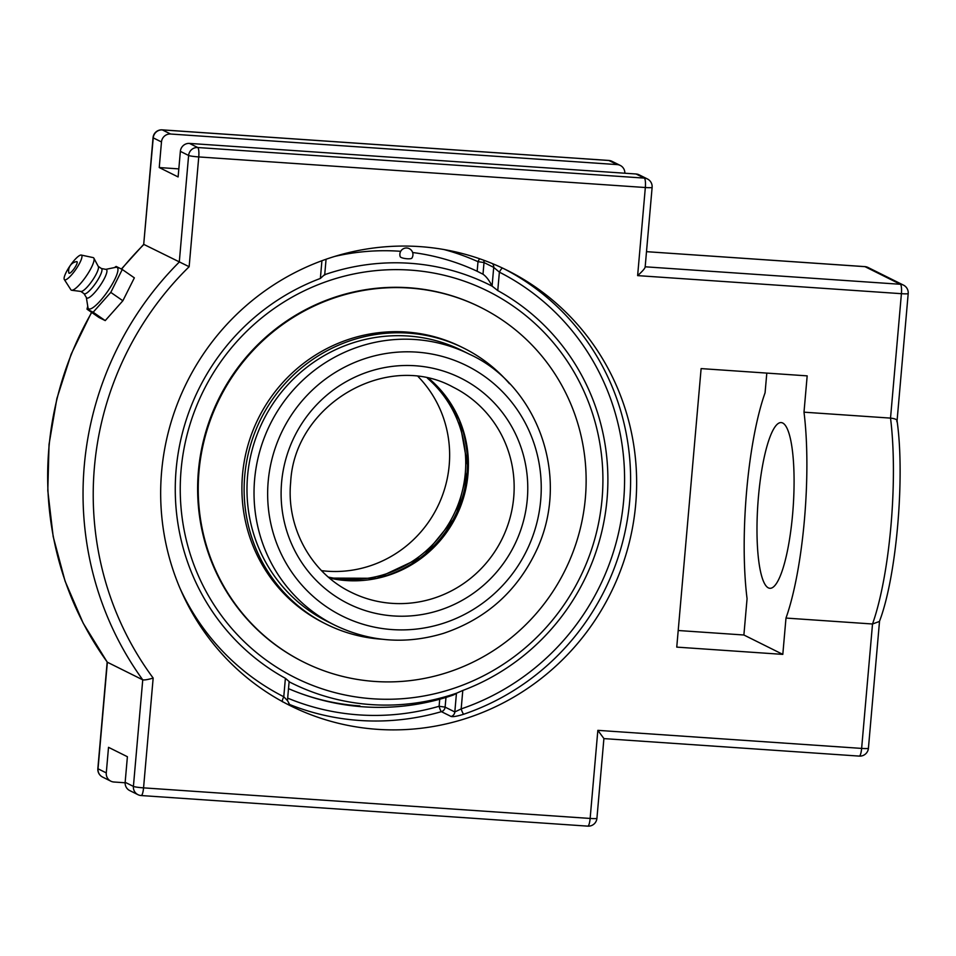 <?xml version="1.0" encoding="UTF-8"?>
<svg xmlns="http://www.w3.org/2000/svg" width="956" height="956" viewBox="0 0 956 956"><rect width="100%" height="100%" fill="white"/><g stroke="black" fill="none" stroke-linecap="round" stroke-linejoin="round"><path stroke-width="1.43" d="M287.135 704.094L290.003 705.361M282.522 701.823A5.091 1.171 116.9 0 1 283.777 696.757L287.35 700.485M502.737 268.122A5.091 1.171 -63.1 0 0 499.379 272.149L493.714 267.369A5.091 4.959 116.5 0 0 492.531 263.653M479.649 258.765A5.091 1.171 -65.8 0 0 478 261.681L477.164 271.253L482.995 274.217L484.011 262.541L493.714 267.369L492.077 286.095L497.765 290.588L499.379 272.149A238.104 231.722 -63.5 0 1 623.671 500.346A238.104 231.722 -63.5 0 1 461.174 708.91A5.091 0.837 -108.8 0 0 463.708 714.228A243.206 236.682 116.5 0 0 629.681 501.207A243.206 236.682 116.5 0 0 504.015 268.779M451.124 716.486A5.091 4.959 116.5 0 0 454.817 711.957L445.114 707.129A5.091 4.959 -63.5 0 1 441.421 711.658L451.124 716.486C453.216 716.964 457.41 716.211 463.708 714.228M454.817 711.957L461.174 708.91L462.788 690.471L456.454 693.231L454.817 711.957M321.921 260.725L320.38 278.435A221.051 215.124 116.5 0 0 176.119 469.695A221.051 215.124 116.5 0 0 285.39 678.318L289.13 681.52L287.469 700.509L290.086 705.409A5.091 4.959 116.5 0 0 290.218 705.468M320.38 278.435L324.61 274.623M492.077 286.095A212.363 45.302 -86.1 0 0 482.995 274.217M477.164 271.253A229.07 222.927 116.5 0 0 412.622 252.515M400.707 251.309A229.07 222.927 116.5 0 0 334.636 256.435M456.454 693.231A212.363 45.302 -86.1 0 1 452.463 695.335A229.082 229.082 0 0 1 288.509 688.655A229.07 222.927 116.5 0 0 359.898 705.922M462.788 690.471A221.051 215.124 116.5 0 0 607.036 499.211A221.051 215.124 116.5 0 0 497.765 290.588M635.704 504.206A243.206 236.682 -63.5 0 1 290.277 705.695A243.206 236.682 -63.5 0 1 186.779 382.508A243.206 236.682 -63.5 0 1 507.039 270.261A243.206 236.682 -63.5 0 1 635.704 504.206M637.628 275.615C642.205 271.54 644.702 268.72 645.145 267.154L652.123 187.376A8.592 0.741 -175 0 1 645.336 187.519L637.628 275.615L901.412 293.683A8.592 0.741 5 0 0 908.2 293.552A8.592 8.592 0 0 0 903.468 285.115A8.592 8.365 -63.5 0 0 900.385 284.279A8.592 1.828 93.9 0 1 901.412 293.683L890.526 418.107C895.605 418.668 897.696 419.851 896.8 421.632M143.711 244.342L153.235 137.855A8.592 0.741 -175 0 1 153.044 137.688L143.711 244.342L121.424 268.995M107.18 661.97L107.359 662.221A320.714 312.11 -63.5 0 1 91.728 312.457M652.123 187.376A8.592 8.592 0 0 0 647.391 178.939L639.134 174.829A8.592 8.365 116.5 0 0 636.051 173.992L189.479 143.412A8.592 8.365 116.5 0 0 180.361 151.359L178.115 176.944L159.246 167.551L161.48 141.966A8.592 8.365 -63.5 0 1 170.61 134.019L617.182 164.599A8.592 8.365 -63.5 0 1 624.842 173.227M125.128 782.773L113.907 782.008A8.592 8.365 -63.5 0 1 106.283 772.902L108.518 747.329L127.399 756.722L125.152 782.295A8.592 8.365 116.5 0 0 129.705 790.564L137.963 794.675A8.592 8.365 116.5 0 0 141.046 795.512A8.592 1.828 93.9 0 0 141.201 795.547A8.592 1.828 93.9 0 0 143.555 787.863A8.592 0.741 -175 0 1 133.41 786.406A8.592 8.365 116.5 0 0 137.963 794.675A8.592 8.592 0 0 0 141.201 795.547L587.773 826.139A8.592 1.828 93.9 0 1 587.617 826.092M897.051 420.736C905.153 476.925 896.489 577.077 879.424 621.46L872.517 623.993L861.631 748.405A8.592 1.828 93.9 0 1 859.277 756.1A8.592 8.592 0 0 0 868.418 748.273A8.592 0.741 -175 0 1 861.631 748.405L597.847 730.348L603.905 738.546L596.926 818.312A8.592 0.741 5 0 1 590.139 818.444A8.592 1.828 93.9 0 1 587.773 826.139A8.592 8.592 0 0 0 596.926 818.312M597.847 730.348L590.139 818.444L143.555 787.863L153.163 678.067A312.122 303.757 -63.5 0 1 189.145 266.724L143.902 244.437A320.714 312.11 -63.5 0 0 121.627 269.102M153.163 678.067C147.941 679.608 144.464 680.194 142.743 679.836L107.359 662.221L98.026 768.791A8.592 8.365 -63.5 0 0 102.579 777.061L110.836 781.172M766.808 373.091L765.075 392.796A140.317 29.923 -86.1 0 0 747.066 598.683L743.888 634.999L678.198 630.506M803.996 412.179L890.526 418.107A140.317 29.923 93.9 0 1 890.956 525.74A140.317 29.923 93.9 0 1 872.517 623.993L785.987 618.066A140.317 29.923 -86.1 0 0 804.426 519.813A140.317 29.923 -86.1 0 0 803.996 412.179L807.175 375.863L701.118 368.598L676.752 647.116L782.809 654.382L785.987 618.066M178.82 168.889L159.246 167.551M768.325 587.856A83.041 17.71 93.9 0 1 758.132 500.562A83.041 17.71 93.9 0 1 781.207 422.588A83.041 17.71 93.9 0 1 793.205 506.644A83.041 17.71 93.9 0 1 769.855 588.287A83.041 17.71 93.9 0 1 768.325 587.856M743.888 634.999L782.809 654.382M87.749 306.195L86.996 309.182L93.15 312.242L110.788 292.393L122.272 269.484L116.118 266.425L114.469 267.584M122.272 269.484L134.354 277.849L122.87 300.758L105.232 320.607L99.077 317.535L86.996 309.182M105.232 320.607L93.15 312.242M122.87 300.758L110.788 292.393M105.769 269.353L115.748 267.322A25.095 5.712 124.7 0 1 117.05 267.417A25.095 5.712 124.7 0 1 108.1 290.732A25.095 5.712 124.7 0 1 88.812 308.896A25.095 5.712 124.7 0 1 87.952 307.485L86.339 297.447M74.472 268.182A7.003 1.589 124.7 0 1 68.868 272.914A9.261 9.261 0 0 1 76.671 261.645A7.003 1.589 124.7 0 1 74.472 268.182M101.384 268.505L106.056 269.401A17.28 3.943 124.7 0 1 106.319 269.484A17.28 3.943 124.7 0 1 100.153 285.545A17.28 3.943 124.7 0 1 86.865 298.045A17.28 3.943 124.7 0 1 86.482 297.686L83.997 293.635M101.432 268.552A15.272 3.477 124.7 0 1 101.527 268.612A15.272 3.477 124.7 0 1 95.839 282.94A15.272 3.477 124.7 0 1 84.248 293.791A15.272 3.477 124.7 0 1 84.14 293.731A15.272 3.477 124.7 0 1 84.056 293.659M81.236 255.061L93.126 257.594A19.634 4.469 124.7 0 1 93.401 257.69A19.634 4.469 124.7 0 1 93.879 258.18L98.313 266.509A15.272 3.477 124.7 0 1 92.206 280.729A15.272 3.477 124.7 0 1 81.045 291.461L71.688 290.254A19.634 4.469 124.7 0 1 71.306 290.134A19.634 4.469 124.7 0 1 70.875 289.752L64.315 279.511A14.938 3.406 124.7 0 1 70.242 265.529A14.938 3.406 124.7 0 1 81.236 255.061A14.938 3.406 124.7 0 1 81.439 255.133A14.938 3.406 124.7 0 1 76.11 268.995A14.938 3.406 124.7 0 1 64.638 279.809A14.938 3.406 124.7 0 1 64.315 279.511M93.879 258.18A19.634 4.469 124.7 0 1 86.028 276.463A19.634 4.469 124.7 0 1 71.688 290.254M382.233 639.241A154.191 150.056 -63.5 0 1 326.307 624.208A154.191 150.056 -63.5 0 1 244.724 475.873A154.191 150.056 -63.5 0 1 463.744 348.127A154.191 150.056 -63.5 0 1 509.452 383.691M326.307 624.208L324.084 623.097A154.191 150.056 -63.5 0 1 242.501 474.762A154.191 150.056 -63.5 0 1 461.521 347.028L463.744 348.127M198.991 471.523A198.203 192.885 -63.5 0 1 480.51 307.318A198.203 192.885 -63.5 0 1 585.371 497.98A198.203 192.885 -63.5 0 1 303.853 662.185A198.203 192.885 -63.5 0 1 198.991 471.523M198.394 471.224A198.203 192.885 -63.5 0 1 479.912 307.019L479.912 307.019A198.203 192.885 -63.5 0 0 198.394 471.224A198.203 192.885 -63.5 0 0 303.255 661.887L303.255 661.887A198.203 192.885 -63.5 0 1 198.394 471.224M327.609 621.603A151.287 147.224 -63.5 0 1 247.568 476.064A151.287 147.224 -63.5 0 1 462.441 350.733L469.492 354.246A151.287 147.224 116.5 0 0 254.607 479.577A151.287 147.224 116.5 0 0 334.648 625.105L327.609 621.603M427.416 378.17A114.541 111.47 -63.5 0 1 465.297 473.22A114.541 111.47 -63.5 0 1 328.386 577.113M370.605 579.467A115.999 112.88 116.5 0 0 454.745 410.447M321.563 570.66A114.541 111.47 116.5 0 0 449.2 465.202A114.541 111.47 116.5 0 0 418.154 376.616M289.106 681.783A222.33 216.367 116.5 0 0 371.263 704.608A222.33 216.367 116.5 0 0 456.49 693.208M492.113 286.155A222.33 216.367 116.5 0 0 409.873 263.282A222.33 216.367 116.5 0 0 324.729 274.659M407.184 258.765A5.903 1.386 -173.1 0 1 400.313 256.877A5.903 1.386 -173.1 0 1 400.229 256.722A6.549 6.549 0 0 1 407.184 248.034A6.549 6.549 0 0 1 411.869 258.144A5.903 1.386 -173.1 0 1 407.184 258.765M181.078 470.041A215.96 210.165 -63.5 0 1 513.073 306.04A215.96 210.165 -63.5 0 1 480.593 677.278A215.96 210.165 -63.5 0 1 181.078 470.041M483.664 260.199A5.091 4.959 -63.5 0 1 484.011 262.541L478 261.681A238.104 231.722 -63.5 0 0 444.074 249.564M445.974 697.426L445.114 707.129L439.103 706.269A5.091 0.872 -106.2 0 0 441.421 711.658A243.206 236.682 116.5 0 1 288.509 704.058M439.724 699.23L439.103 706.269A238.104 231.722 -63.5 0 1 287.672 698.119M285.39 678.318L283.777 696.757A238.104 231.722 -63.5 0 1 180.158 588.645M189.479 143.412L197.737 147.523A8.592 8.365 116.5 0 0 188.619 155.47A8.592 0.741 5 0 0 198.752 156.927L645.336 187.519A8.592 1.828 93.9 0 0 644.308 178.103L197.737 147.523A8.592 1.828 93.9 0 1 198.752 156.927L189.145 266.724M647.391 178.939A8.592 8.365 116.5 0 0 644.308 178.103L636.051 173.992M603.893 738.606L859.277 756.1A8.592 1.828 93.9 0 1 859.109 756.053M645.169 266.796L900.385 284.279L865.001 266.664A8.592 8.365 -63.5 0 1 868.084 267.501A8.592 8.592 0 0 0 864.845 266.616L646.495 251.667L865.001 266.664A8.592 1.828 -86.1 0 0 864.845 266.616A8.592 1.828 -86.1 0 0 864.678 266.64M161.48 141.966L153.235 137.855A8.592 8.365 -63.5 0 1 162.353 129.908L608.924 160.489A8.592 1.828 -86.1 0 0 608.769 160.453A8.592 1.828 -86.1 0 0 608.602 160.477M617.182 164.599L608.924 160.489A8.592 8.365 -63.5 0 1 612.007 161.325A8.592 8.592 0 0 0 608.769 160.453L162.185 129.861A8.592 1.828 -86.1 0 0 162.006 129.897M107.168 662.042L97.847 768.624A8.592 0.741 5 0 0 98.026 768.791L106.283 772.902M170.61 134.019L162.353 129.908A8.592 1.828 -86.1 0 0 162.185 129.861A8.592 8.592 0 0 0 153.044 137.688M180.361 151.359L188.619 155.47L179.286 262.052A320.714 312.11 116.5 0 0 142.743 679.836L133.41 786.406L125.152 782.295M268.182 481.525A139.791 136.051 -63.5 0 1 483.079 375.361A139.791 136.051 -63.5 0 1 462.059 615.676A139.791 136.051 -63.5 0 1 268.182 481.525M281.59 482.445A126.037 122.655 116.5 0 0 456.382 603.391A126.037 122.655 116.5 0 0 475.335 386.726A126.037 122.655 116.5 0 0 281.59 482.445M453.108 387.132A114.541 111.47 -63.5 0 1 513.719 497.323A114.541 111.47 -63.5 0 1 351.019 592.218C311.214 573.05 286.155 527.545 290.672 482.266C294.352 404.4 386.881 350.505 453.108 387.132M467.962 474.546A114.541 111.47 116.5 0 0 428.909 378.504L446.643 397.565L459.489 420.437L468.082 468.548L455.857 516.395L423.173 556.547L376.855 578.308L329.521 578.081A114.541 111.47 116.5 0 0 467.962 474.546M324.682 275.077L326.068 259.243M97.847 768.624A8.592 8.592 0 0 0 102.579 777.061M107.215 662.102L83.196 623.204L65.056 581.069L53.178 536.579L47.8 490.679L49.043 444.325L56.882 398.521L71.15 354.198L91.537 312.325M620.265 165.436L612.007 161.325M868.084 267.501L903.468 285.115M908.2 293.552L897.063 420.855M879.532 621.161L868.418 748.273M101.527 268.612L98.205 266.306M84.14 293.731L80.818 291.425M480.51 307.318L479.912 307.019M303.853 662.185L303.255 661.887M334.648 625.105C369.649 641.942 405.93 644.691 443.512 633.35C487.046 618.652 518.439 590.127 537.69 547.8C571.067 473.029 534.954 383.918 469.492 354.246"/></g></svg>
